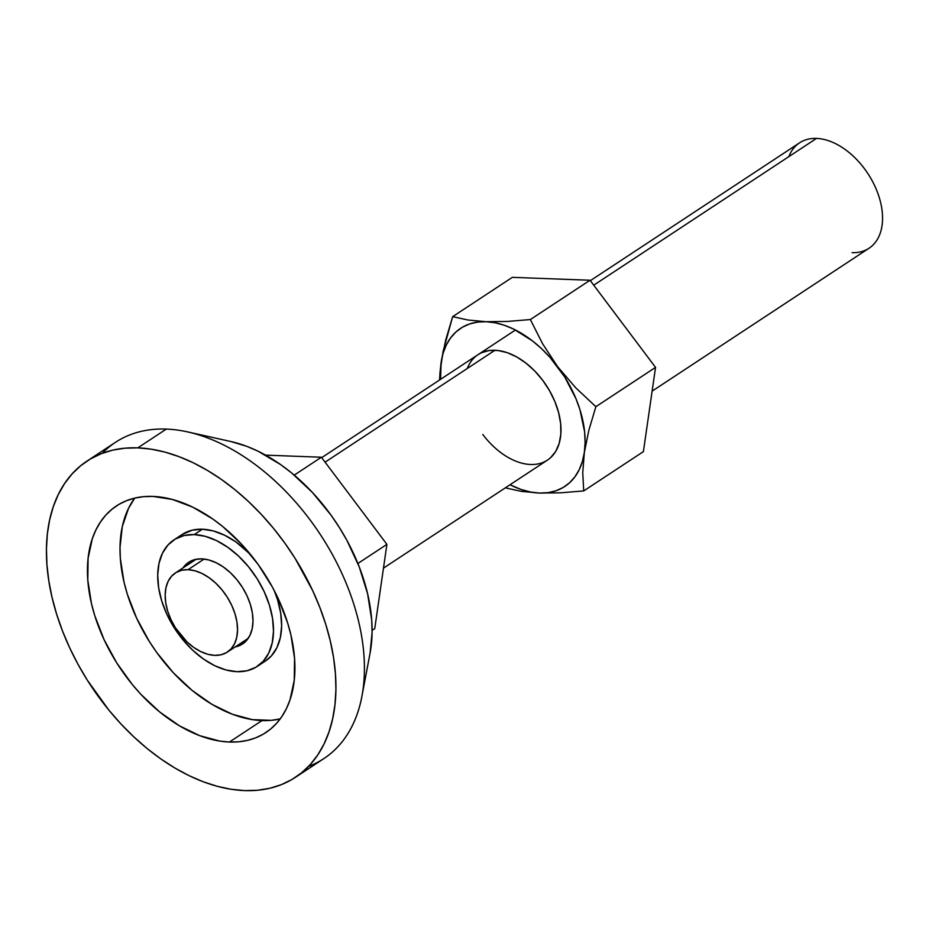 <?xml version="1.0" encoding="UTF-8"?>
<svg xmlns="http://www.w3.org/2000/svg" width="929" height="929" viewBox="0 0 929 929"><rect width="100%" height="100%" fill="white"/><g stroke="black" fill="none" stroke-linecap="round" stroke-linejoin="round"><path stroke-width="1.39" d="M188.018 569.686L204.148 559.049L188.018 569.686L181.701 570.255L176.162 572.461L171.575 576.201L168.137 581.333L165.977 587.674L165.176 594.966L165.757 602.933L167.719 611.259L170.971 619.643L175.384 627.749L187.008 641.927L193.766 647.443L200.815 651.624L207.875 654.295L214.704 655.363A47.344 30.088 56.6 0 1 171.296 620.34A47.344 30.088 56.6 0 1 175.314 572.984A47.344 30.088 56.6 0 1 188.018 569.686A47.344 30.088 56.6 0 1 231.414 604.698A47.344 30.088 56.6 0 1 227.408 652.053A47.344 30.088 56.6 0 1 214.704 655.363L221.009 654.782L226.56 652.588L231.135 648.837L234.572 643.704L236.732 637.375L237.534 630.083L236.953 622.116L234.991 613.779L231.739 605.394L227.326 597.289L221.915 589.764L215.702 583.122L208.944 577.606L201.895 573.425L194.835 570.754L188.018 569.686M788.849 156.641A63.126 40.11 56.6 0 1 816.51 138.409A63.126 40.11 -123.4 0 0 799.579 142.822L590.345 280.663M325.092 462.166L494.948 350.256L325.092 462.166M593.736 285.18L816.51 138.409L593.736 285.18M265.613 455.14L321.376 457.231L386.905 544.371L374.747 628.596L372.099 630.338L374.747 628.596L386.905 544.371L357.886 563.485L386.905 544.371L321.376 457.231L294.238 475.114L321.376 457.231L265.613 455.14M652.123 391.144L869.033 248.24A63.126 40.11 -123.4 0 0 874.386 185.103A63.126 40.11 -123.4 0 0 816.51 138.409A63.126 40.11 56.6 0 1 879.159 197.215A63.126 40.11 56.6 0 1 852.102 252.653M191.153 562.544A48.923 31.087 56.6 0 1 193.093 560.106A48.923 31.087 -123.4 0 0 191.153 562.544L192.965 560.245M229.428 742.039A135.715 86.234 56.6 0 1 105.012 641.649A135.715 86.234 56.6 0 1 116.52 505.887A135.715 86.234 56.6 0 1 152.925 496.411L172.48 499.477L192.744 507.141L212.95 519.114L222.786 526.58L241.447 544.104L258.192 564.518L272.348 587.023L278.294 598.81L287.607 622.836L290.893 634.855L294.551 658.324L294.249 680.307L289.987 699.92L286.411 708.618L281.917 716.445L276.552 723.343L270.374 729.242L263.418 734.073L255.777 737.8L247.509 740.378L238.695 741.795L229.428 742.039L219.801 741.087L199.793 735.698L179.46 725.839L159.579 711.869L140.906 694.346L132.255 684.452L116.729 662.888L104.071 639.651L94.758 615.613L91.472 603.595L87.802 580.126L88.104 558.155L92.377 538.53L95.954 529.832L100.437 522.005L105.801 515.107L111.991 509.22L118.935 504.377L126.588 500.661L134.856 498.072L143.658 496.655L152.925 496.411A135.715 86.234 56.6 0 1 277.341 596.801A135.715 86.234 56.6 0 1 265.845 732.563A135.715 86.234 56.6 0 1 229.428 742.039L261.99 720.579L229.428 742.039M134.728 498.095A135.715 86.234 -123.4 0 0 144.715 633.799A135.715 86.234 -123.4 0 0 261.99 720.579A135.715 86.234 -123.4 0 0 280.198 718.895L271.256 720.347L252.363 719.638L232.355 714.25L212.021 704.379L192.14 690.421L173.468 672.898L156.734 652.483L149.302 641.44L136.633 618.191L127.319 594.165L124.033 582.146L120.364 558.666L120.015 547.436L122.314 526.546L128.516 508.384L134.728 498.095M295.364 777.364L323.861 758.598A189.377 120.329 -123.4 0 0 339.898 569.163A189.377 120.329 -123.4 0 0 166.303 429.093L137.806 447.859A189.377 120.329 56.6 0 1 311.412 587.941A189.377 120.329 56.6 0 1 295.364 777.364A189.377 120.329 56.6 0 1 244.559 790.591A189.377 120.329 56.6 0 1 70.952 650.521A189.377 120.329 56.6 0 1 87.001 461.086A189.377 120.329 56.6 0 1 137.806 447.859L166.303 429.093A189.377 120.329 56.6 0 1 187.693 431.915A189.377 120.329 56.6 0 1 361.904 696.355A189.377 120.329 56.6 0 1 308.556 766.379M361.904 696.355L370.09 653.041A151.497 96.268 -123.4 0 0 230.717 441.496L187.693 431.915M230.589 441.461L246.696 446.303L258.053 451.204L280.604 464.57L291.578 472.907L312.423 492.463L331.107 515.247L339.41 527.579L346.912 540.376L359.244 566.887L367.605 593.77L371.705 619.968L372.088 632.51L370.079 653.145M102.295 453.294A189.377 120.329 56.6 0 1 166.303 429.093A189.377 120.329 -123.4 0 0 115.486 442.309L87.001 461.086M244.559 790.591L257.484 790.254L269.782 788.28L281.313 784.668L291.985 779.477L301.681 772.731L310.309 764.509L317.799 754.882L324.058 743.955L329.04 731.831L332.698 718.616L334.997 704.449L335.915 689.457L335.427 673.792L333.557 657.593L330.306 641.033L325.731 624.265L319.843 607.438L312.725 590.728L295.062 558.294L284.68 542.884L273.393 528.206L261.328 514.411L248.577 501.614L235.281 489.955L221.555 479.538L207.527 470.469L193.36 462.828L179.158 456.708L165.083 452.133L151.253 449.183L137.806 447.859L124.869 448.196L112.583 450.17L101.052 453.782L90.38 458.984L80.684 465.719L72.056 473.941L64.566 483.568L58.295 494.495L53.313 506.619L49.655 519.834L47.356 534.001L46.45 548.993L46.938 564.669L48.807 580.857L52.047 597.417L56.634 614.197L62.51 631.012L69.629 647.722L77.92 664.154L87.303 680.156L108.96 710.244L121.037 724.051L133.788 736.836L147.084 748.495L160.81 758.912L174.826 767.981L189.005 775.622L203.196 781.754L217.281 786.317L231.112 789.267L244.559 790.591M244.048 641.44L243.247 641.614L244.048 641.44M246.255 640.801A48.923 31.087 56.6 0 1 243.247 641.614A48.923 31.087 -123.4 0 0 246.255 640.801M183.013 567.909A48.923 31.087 56.6 0 1 188.692 562.289A48.923 31.087 56.6 0 1 201.814 558.863L195.299 559.467L189.562 561.743L183.013 567.909M194.254 534.593A75.748 48.134 56.6 0 1 263.697 590.623A75.748 48.134 56.6 0 1 257.275 666.395A75.748 48.134 56.6 0 1 236.953 671.679L226.037 669.972L214.727 665.698L203.451 659.009L192.64 650.184L182.711 639.547L174.048 627.505L166.988 614.534L161.785 601.121L158.65 587.79L157.709 575.039L158.998 563.38L162.447 553.243L167.952 545.021L175.279 539.041L184.163 535.51L194.254 534.593L205.158 536.3L216.469 540.573L227.756 547.262L238.556 556.088L248.484 566.725L257.159 578.767L264.219 591.738L269.422 605.151L272.557 618.482L273.498 631.232L272.209 642.891L268.76 653.029L263.255 661.251L255.928 667.231L247.044 670.761L236.953 671.679A75.748 48.134 56.6 0 1 167.51 615.648A75.748 48.134 56.6 0 1 173.932 539.877A75.748 48.134 56.6 0 1 194.254 534.593L202.394 529.228L194.254 534.593M257.275 666.395L265.415 661.03A75.748 48.134 -123.4 0 0 274.113 590.333L277.562 599.786L280.697 613.117L281.638 625.867L280.349 637.526L276.9 647.664L271.396 655.886L265.311 661.1M250.458 554.427A75.748 48.134 -123.4 0 0 202.394 529.228L213.298 530.935L224.609 535.22L235.896 541.897L250.458 554.427M181.956 534.593L192.303 530.157L202.394 529.228A75.748 48.134 -123.4 0 0 182.072 534.512L173.932 539.877M235.107 646.979L241.645 644.529L246.382 640.673L249.924 635.355L252.165 628.817L252.99 621.28L252.386 613.047L250.365 604.442L246.998 595.779L242.434 587.395L236.837 579.626L230.427 572.752L223.448 567.05L216.167 562.73L208.862 559.966L201.814 558.863A48.923 31.087 56.6 0 1 246.661 595.059A48.923 31.087 56.6 0 1 242.515 643.994A48.923 31.087 56.6 0 1 235.107 646.979M467.275 368.488A63.126 40.11 56.6 0 1 542.687 380.275L549.492 390.61L554.892 401.583L558.654 412.79L560.663 423.787L560.837 434.145L559.153 443.481L555.693 451.436L550.572 457.683M655.549 367.385L590.02 280.244L512.343 277.341L452.667 316.65L512.343 277.341L590.02 280.244L530.354 319.553L590.02 280.244L655.549 367.385L595.872 406.693L588.881 430.162L584.353 452.4L585.107 442.494L584.631 431.985L580.021 409.898L575.957 398.692L564.681 376.919L549.863 357.212L541.444 348.572L532.526 340.931L513.83 329.18L504.377 325.266L495.064 322.758L486.053 321.701L477.506 322.096L469.551 323.966L462.34 327.252L456 331.92L450.623 337.866L446.303 345.007L443.121 353.217L441.136 362.356L440.567 379.334A94.688 60.164 56.6 0 1 441.136 362.356L445.688 340.084L452.667 316.65L467.902 319.994L486.053 321.701L507.176 321.457L530.354 319.553L542.617 343.8L557.655 366.723L575.771 387.846L595.872 406.693L655.549 367.385L643.402 451.61L655.549 367.385M510.021 484.764L521.111 489.49L530.424 491.998L539.435 493.055L547.982 492.66L555.937 490.791L563.148 487.504L569.489 482.836L574.865 476.891L579.185 469.749L582.355 461.539L584.353 452.4L582.75 472.733L583.726 490.918L643.402 451.61L583.726 490.918L560.512 492.823L539.435 493.055L521.262 491.36L506.038 488.015L521.262 491.36L539.435 493.055L560.512 492.823L583.726 490.918L582.75 472.733L584.353 452.4L588.881 430.162L595.872 406.693L575.771 387.846L557.655 366.723L542.617 343.8L530.354 319.553L507.176 321.457L486.053 321.701L467.902 319.994L452.667 316.65L443.063 351.394L439.974 372.808L441.136 362.356A94.688 60.164 56.6 0 1 486.053 321.701A94.688 60.164 56.6 0 1 557.655 366.723A94.688 60.164 56.6 0 1 584.353 452.4A94.688 60.164 56.6 0 1 539.435 493.055A94.688 60.164 56.6 0 1 510.021 484.764M477.854 354.773L481.477 352.753L489.246 350.523L497.921 350.488L507.164 352.637L516.629 356.887L525.93 363.088L534.732 370.973L542.687 380.275A63.126 40.11 56.6 0 1 550.572 457.683A63.126 40.11 56.6 0 1 482.801 434.482M439.591 379.984L439.974 372.808L439.591 379.984M196.1 559.293L175.372 572.949M321.689 457.649L515.467 329.992M383.468 568.13L547.634 459.983M248.194 638.362L227.477 652.007"/></g></svg>
